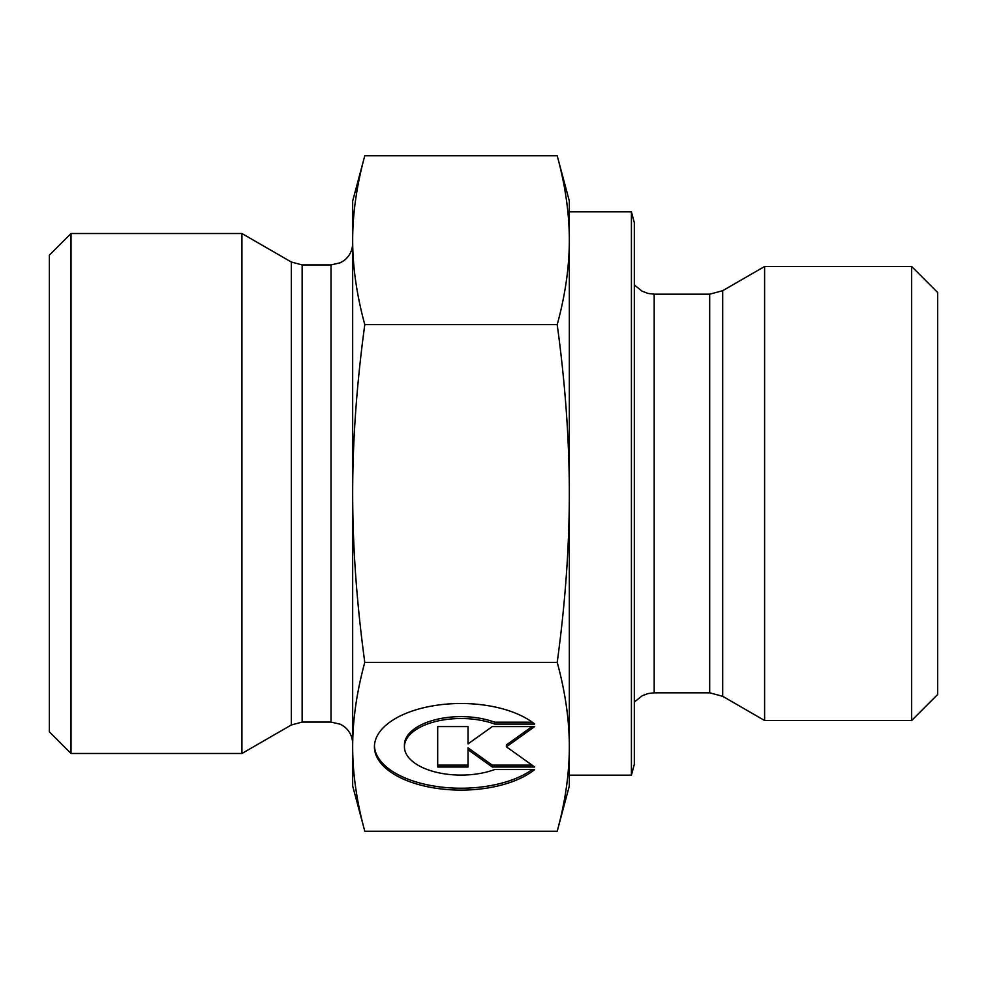 <?xml version="1.0" encoding="UTF-8"?>
<svg xmlns="http://www.w3.org/2000/svg" width="987" height="987" viewBox="0 0 987 987"><rect width="100%" height="100%" fill="white"/><g stroke="black" fill="none" stroke-linecap="round" stroke-linejoin="round"><path stroke-width="1.48" d="M534.695 769.539A86.585 43.292 0 0 1 437.377 788.453A86.585 43.292 0 0 1 374.418 746.801A86.585 43.292 0 0 1 437.377 705.15A86.585 43.292 0 0 1 534.695 724.076L494.672 724.076A56.58 28.29 180 0 0 435.551 721.534A56.58 28.29 180 0 0 404.423 746.801A56.58 28.29 180 0 0 435.551 772.068A56.58 28.29 180 0 0 494.672 769.539L534.695 769.539M374.443 745.864A86.585 43.292 180 0 0 436.118 786.392A86.585 43.292 180 0 0 532.24 769.539M404.423 746.801L404.423 744.926A56.58 28.29 0 0 1 435.551 719.659A56.58 28.29 0 0 1 494.672 722.2L532.24 722.2M494.672 724.076L494.672 722.2M468.011 742.039L468.011 726.592L468.011 743.914L492.254 726.592L534.695 726.592L506.393 746.801L534.695 767.01L492.254 767.01L468.011 749.701L468.011 767.01L437.697 767.01L437.697 726.592L437.697 765.135L468.011 765.135M468.011 749.701L468.011 747.813L492.254 765.135L532.067 765.135M492.254 767.01L492.254 765.135M506.393 746.801L506.393 744.926L532.067 726.592M437.697 726.592L468.011 726.592M557.211 324.637C565.292 295.027 569.326 266.885 569.326 240.199L569.326 493.5C569.326 440.128 565.292 383.844 557.211 324.637L364.795 324.637C356.714 383.844 352.667 440.128 352.667 493.5L352.667 201.015L364.795 155.761C356.714 185.371 352.667 213.513 352.667 240.199C352.667 266.885 356.714 295.027 364.795 324.637M557.211 155.761L569.326 201.015L569.326 240.199C569.326 213.513 565.292 185.371 557.211 155.761L364.795 155.761M569.326 746.801L569.326 785.985L557.211 831.239C565.292 801.629 569.326 773.487 569.326 746.801C569.326 720.115 565.292 691.973 557.211 662.363C565.292 603.156 569.326 546.872 569.326 493.5L569.326 746.801M364.795 831.239L352.667 785.985L352.667 493.5C352.667 546.872 356.714 603.156 364.795 662.363C356.714 691.973 352.667 720.115 352.667 746.801C352.667 773.487 356.714 801.629 364.795 831.239L557.211 831.239M364.795 662.363L557.211 662.363M764.604 690.086L764.604 720.51L722.694 696.304L722.694 290.696L764.604 266.49L764.604 690.086M631.421 211.847L631.421 775.153L634.333 764.32L634.333 222.68L631.421 211.847L569.326 211.847L569.326 240.199M911.655 720.51L937.65 694.503L937.65 292.497L911.655 266.49L911.655 720.51L764.604 720.51M291.313 724.976L241.926 753.488L241.926 233.512L291.313 262.024L291.313 724.976L302.145 722.077L302.145 264.923L291.313 262.024M71.015 233.512L49.35 255.177L49.35 731.823L71.015 753.488L71.015 233.512L241.926 233.512M709.69 692.825L654.184 692.825L654.184 294.175L709.69 294.175L709.69 692.825L722.694 696.304M302.145 264.923L331.003 264.923L331.003 722.077L302.145 722.077M709.69 294.175L722.694 290.696M654.184 294.175L648.027 293.435L642.006 291.14L634.333 284.959M654.184 692.825L648.027 693.565L642.204 695.749L634.333 702.041M911.655 266.49L764.604 266.49M631.421 775.153L569.326 775.153M331.003 264.923L340.54 262.715L344.549 260.173C349.817 255.756 352.519 250.13 352.667 243.258M331.003 722.077L340.54 724.285L344.549 726.827C349.817 731.244 352.519 736.87 352.667 743.742M71.015 753.488L241.926 753.488"/></g></svg>
